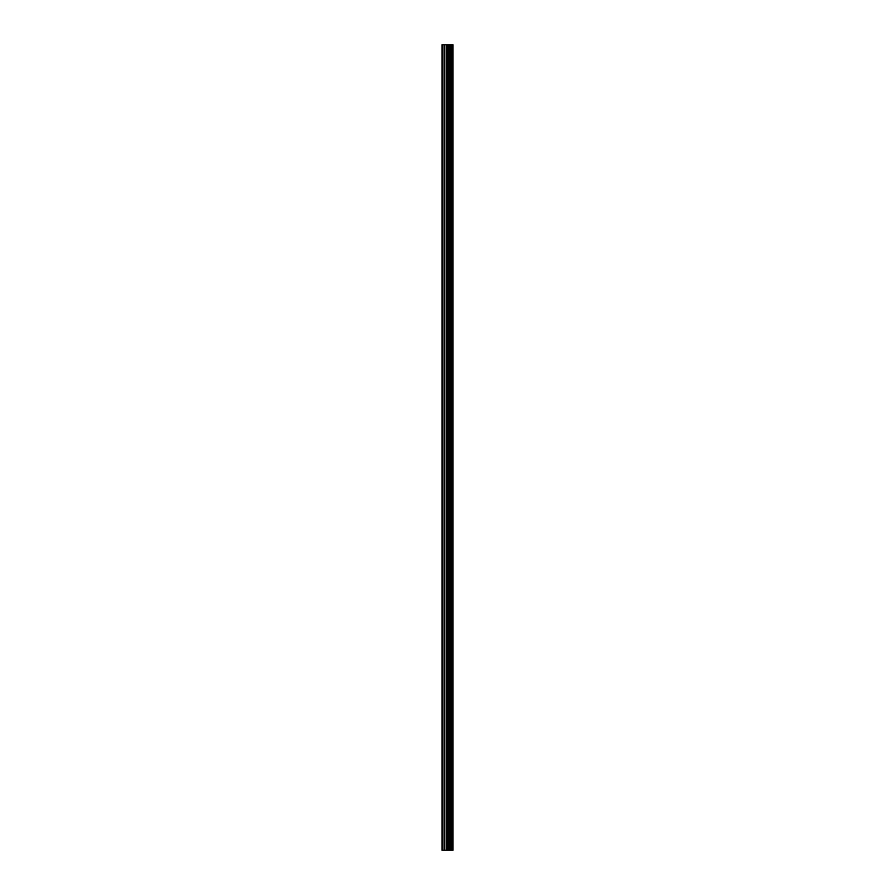 <?xml version="1.0" encoding="UTF-8"?>
<svg xmlns="http://www.w3.org/2000/svg" width="895" height="895" viewBox="0 0 895 895"><rect width="100%" height="100%" fill="white"/><g stroke="black" fill="none" stroke-linecap="round" stroke-linejoin="round"><path stroke-width="1.34" d="M446.202 850.25L452.948 850.25L452.948 44.75L442.052 44.75L442.052 850.25L446.202 850.25L446.202 44.75M452.534 850.25L452.534 44.75M448.261 850.25L448.261 44.75M448.115 850.25L448.115 44.75M442.678 850.25L442.678 44.75M452.758 850.25L452.758 44.75M451.527 850.25L451.527 44.75M451.46 850.25L451.46 44.75M451.002 850.25L451.002 44.75M450.823 850.25L450.823 44.75M449.972 850.25L449.972 44.75M449.793 850.25L449.793 44.75M449.346 850.25L449.346 44.75M449.268 850.25L449.268 44.75M448.037 850.25L448.037 44.75M447.802 850.25L447.802 44.75M446.437 850.25L446.437 44.75M444.423 850.25L444.423 44.75M444.188 850.25L444.188 44.75"/></g></svg>
